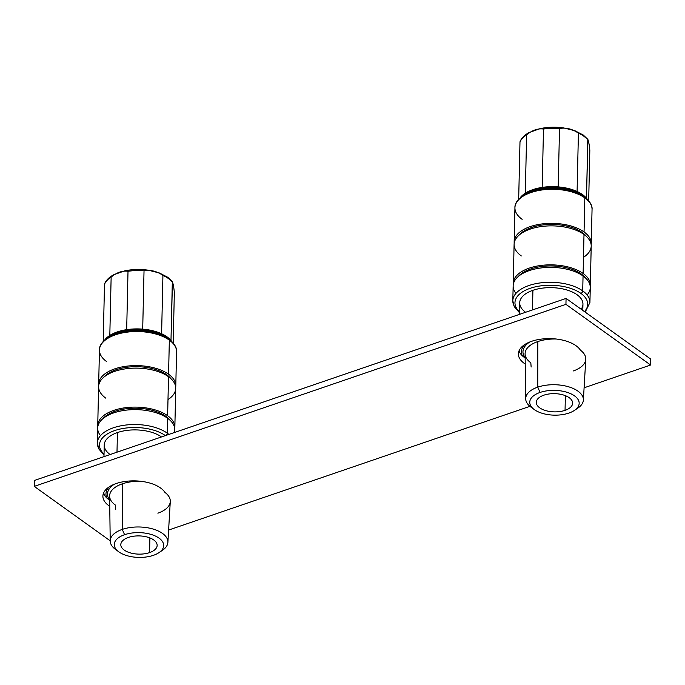 <?xml version="1.0" encoding="UTF-8"?>
<svg xmlns="http://www.w3.org/2000/svg" width="685" height="685" viewBox="0 0 685 685"><rect width="100%" height="100%" fill="white"/><g stroke="black" fill="none" stroke-linecap="round" stroke-linejoin="round"><path stroke-width="1.03" d="M581.171 309.252A31.621 15.849 -178.7 0 0 570.288 291.134A31.621 15.849 -178.7 0 0 532.913 290.303L532.468 309.928L532.913 290.303A31.621 15.849 1.3 0 1 565.938 289.695A31.621 15.849 1.3 0 1 582.944 304.226L582.807 310.416M519.513 311.803A36.382 18.238 1.3 0 1 531.885 287.76A36.382 18.238 1.3 0 1 580.897 293.385A36.382 18.238 1.3 0 1 584.459 311.606A36.382 18.238 -178.7 0 0 580.897 293.385A36.382 18.238 -178.7 0 0 531.885 287.76A36.382 18.238 -178.7 0 0 519.513 311.803M519.453 314.381L519.718 302.787A31.621 15.849 1.3 0 1 532.913 290.303A31.621 15.849 -178.7 0 0 525.601 312.283M515.968 293.36A38.566 19.334 1.3 0 1 533.118 269.462A38.566 19.334 1.3 0 1 583.055 275.986L582.712 290.885A38.566 19.334 -178.7 0 0 539.789 282.982A38.566 19.334 -178.7 0 0 512.817 300.741A38.566 19.334 1.3 0 1 539.789 282.982A38.566 19.334 1.3 0 1 582.712 290.885A2.183 1.524 125.6 0 1 580.897 293.385A2.183 1.524 -54.4 0 0 582.712 290.885A38.566 19.334 1.3 0 1 589.931 302.496A38.566 19.334 -178.7 0 0 582.712 290.885L583.055 275.986A38.566 19.334 1.3 0 1 590.273 287.589L589.931 302.496L585.196 312.129M519.495 312.728L514.229 306.606L512.817 300.741L513.159 285.842A38.566 19.334 1.3 0 1 540.131 268.075A38.566 19.334 1.3 0 1 583.055 275.986A38.566 19.334 1.3 0 1 587.122 294.97M512.817 300.741A38.566 19.334 -178.7 0 0 519.513 311.966M581.325 274.831L581.342 274.077A36.382 18.238 1.3 0 1 585.598 278.059A36.382 18.238 -178.7 0 0 581.342 274.077L581.325 274.831M518.262 276.534A36.382 18.238 1.3 0 1 547.735 266.003A36.382 18.238 1.3 0 1 581.342 274.077A36.382 18.238 -178.7 0 0 547.735 266.003A36.382 18.238 -178.7 0 0 518.262 276.534M513.219 283.325L514.101 244.331A38.566 19.334 1.3 0 1 541.073 226.572A38.566 19.334 1.3 0 1 583.997 234.475L583.115 273.469A38.566 19.334 -178.7 0 0 540.182 265.557A38.566 19.334 -178.7 0 0 513.219 283.325A38.566 19.334 -178.7 0 0 513.27 284.583A38.566 19.334 1.3 0 1 538.992 265.737A38.566 19.334 1.3 0 1 583.115 273.469A38.566 19.334 1.3 0 1 590.213 286.33A38.566 19.334 -178.7 0 0 590.324 285.071A38.566 19.334 -178.7 0 0 583.115 273.469L583.997 234.475A38.566 19.334 1.3 0 1 591.215 246.086L590.324 285.071M521.319 255.942A38.566 19.334 1.3 0 1 530.199 229.115A38.566 19.334 1.3 0 1 583.997 234.475A38.566 19.334 1.3 0 1 583.474 257.346M582.267 233.328L582.284 232.566A36.382 18.238 1.3 0 1 586.54 236.556A36.382 18.238 -178.7 0 0 582.284 232.566L582.267 233.328M519.204 235.024A36.382 18.238 1.3 0 1 548.676 224.492A36.382 18.238 1.3 0 1 582.284 232.566A36.382 18.238 -178.7 0 0 548.676 224.492A36.382 18.238 -178.7 0 0 519.204 235.024M584.057 231.958A38.566 19.334 1.3 0 1 591.155 244.819A38.566 19.334 -178.7 0 0 591.266 243.569A38.566 19.334 -178.7 0 0 584.057 231.958L584.827 197.888A38.566 19.334 1.3 0 1 592.046 209.499A38.566 19.334 -178.7 0 0 584.827 197.888L584.057 231.958A38.566 19.334 -178.7 0 0 541.124 224.055A38.566 19.334 -178.7 0 0 514.161 241.814A38.566 19.334 -178.7 0 0 514.212 243.081A38.566 19.334 1.3 0 1 539.934 224.235A38.566 19.334 1.3 0 1 584.057 231.958M514.161 241.814L514.932 207.743A38.566 19.334 1.3 0 1 541.895 189.985A38.566 19.334 1.3 0 1 584.827 197.888A38.566 19.334 -178.7 0 0 541.895 189.985A38.566 19.334 -178.7 0 0 514.932 207.743A38.566 19.334 -178.7 0 0 522.15 219.354M514.932 207.743C514.649 203.865 517.295 199.806 522.861 195.576A37.923 19.009 1.3 0 1 584.339 196.732A2.183 1.524 125.6 0 1 584.827 197.888A2.183 1.524 -54.4 0 0 584.339 196.732A37.923 19.009 1.3 0 1 584.673 196.98A37.923 19.009 -178.7 0 0 584.339 196.732L583.012 195.756A36.262 18.178 1.3 0 1 583.337 195.987A36.262 18.178 1.3 0 0 583.012 195.756L584.339 196.732A37.923 19.009 -178.7 0 0 522.861 195.576L524.239 194.651A36.262 18.178 1.3 0 1 583.012 195.756A2.183 1.524 125.6 0 1 582.524 194.6A35.62 17.853 -178.7 0 0 577.087 191.492A35.62 17.853 -178.7 0 0 558.189 186.885A35.62 17.853 -178.7 0 0 542.169 187.399A35.62 17.853 -178.7 0 0 525.301 193.179A35.62 17.853 -178.7 0 0 520.42 197.434A35.62 17.853 -178.7 0 1 525.301 193.179L526.628 134.825C532.305 130.176 537.93 128.249 543.488 129.045A35.62 17.853 1.3 0 1 559.517 128.532C565.87 127.341 572.172 128.883 578.414 133.147A35.62 17.853 1.3 0 1 583.851 136.246A2.183 1.524 -54.4 0 0 583.346 135.082A2.183 1.524 -54.4 0 0 582.122 134.971M524.239 194.651A36.262 18.178 1.3 0 1 583.012 195.756A2.183 1.524 -54.4 0 1 582.524 194.6A35.62 17.853 -178.7 0 0 577.087 191.492L578.414 133.147L577.087 191.492A35.62 17.853 1.3 0 0 558.189 186.885L559.517 128.532L558.189 186.885A35.62 17.853 -178.7 0 0 542.169 187.399L543.488 129.045L542.169 187.399A35.62 17.853 1.3 0 0 525.301 193.179L526.628 134.825A35.62 17.853 -178.7 0 0 519.983 142.06L518.682 199.121L519.983 142.06A35.62 17.853 1.3 0 1 526.628 134.825L529.051 132.582L540.071 128.643L543.488 129.045A35.62 17.853 -178.7 0 1 559.517 128.532L563.755 127.941C555.621 126.768 547.717 126.999 540.071 128.643M589.828 150.255C589.211 144.064 588.535 140.605 587.79 139.868A35.62 17.853 -178.7 0 0 583.851 136.246A35.62 17.853 1.3 0 1 587.79 139.868C588.535 140.605 589.211 144.064 589.828 150.255L588.68 200.705L589.828 150.255M583.346 135.082L574.938 130.741L578.414 133.147A35.62 17.853 -178.7 0 1 583.851 136.246A2.183 1.524 125.6 0 0 583.346 135.082L587.935 139.466L586.471 198.213A35.62 17.853 -178.7 0 0 582.524 194.6A35.62 17.853 -178.7 0 1 586.471 198.213A35.62 17.853 1.3 0 1 587.028 198.941A35.62 17.853 -178.7 0 0 586.471 198.213L587.79 139.868M519.983 142.06L520.026 141.684C521.508 138.036 524.522 135.005 529.051 132.582M574.938 130.741L563.755 127.941M566.067 298.42L650.75 359.111L566.067 298.42L565.938 304.337L650.613 365.019L650.75 359.111L650.613 365.019L584.091 387.796L650.613 365.019L565.938 304.337L566.067 298.42L34.387 480.468L566.067 298.42M518.999 350.908A31.801 15.943 -178.7 0 0 522.321 355.755A31.801 15.943 1.3 0 1 518.999 350.908M103.512 493.166A31.801 15.943 -178.7 0 0 106.843 498.012A31.801 15.943 1.3 0 1 103.512 493.166M529.95 406.333L168.613 530.053L529.95 406.333M110.208 540.816L34.25 486.376L34.387 480.468L34.25 486.376L565.938 304.337L34.25 486.376L110.208 540.816M573.362 370.936A30.32 15.198 -178.7 0 0 580.409 350.155A31.801 15.943 -178.7 0 0 535.156 340.265A31.801 15.943 -178.7 0 0 525.232 364.035A31.801 15.943 -178.7 0 1 518.374 353.845A31.801 15.943 -178.7 0 1 545.371 338.724A31.801 15.943 -178.7 0 1 580.409 350.155A30.32 15.198 1.3 0 1 585.769 359.325L583.372 400.1A28.847 14.462 -178.7 0 0 568.096 386.648A28.847 14.462 -178.7 0 0 537.742 387.145L537.819 341.567A30.465 15.267 1.3 0 1 556.237 339.024A30.465 15.267 1.3 0 0 537.819 341.567L537.742 387.145A28.847 14.462 -178.7 0 0 525.695 398.798A28.847 14.462 -178.7 0 0 532.69 408.26M157.875 513.193A30.32 15.198 -178.7 0 0 164.931 492.404A31.801 15.943 -178.7 0 0 119.669 482.514A31.801 15.943 -178.7 0 0 109.754 506.292A31.801 15.943 -178.7 0 1 102.896 496.103A31.801 15.943 -178.7 0 1 129.893 480.981A31.801 15.943 -178.7 0 1 164.931 492.404A30.32 15.198 1.3 0 1 170.282 501.583L167.885 542.357A28.847 14.462 -178.7 0 0 152.609 528.906A28.847 14.462 -178.7 0 0 122.255 529.402L122.332 483.824A30.465 15.267 1.3 0 1 140.75 481.281A30.465 15.267 1.3 0 0 122.332 483.824L122.255 529.402A28.847 14.462 -178.7 0 0 110.216 541.047A28.847 14.462 -178.7 0 0 117.212 550.517M575.957 409.245A28.847 14.462 -178.7 0 0 583.372 400.1M531.14 367.023L530.824 362.776A30.465 15.267 1.3 0 1 525.095 353.862A30.465 15.267 1.3 0 1 537.819 341.567A30.465 15.267 1.3 0 0 525.095 353.862L525.695 398.798M525.155 357.99A31.801 15.943 1.3 0 1 522.321 355.755A34.164 17.125 1.3 0 1 524.779 344.546A34.164 17.125 -178.7 0 0 522.321 355.755A31.801 15.943 1.3 0 0 525.155 357.99M524.83 357.39A32.649 16.363 -178.7 0 1 529.83 341.969A32.649 16.363 -178.7 0 0 525.155 357.827M540.063 392.445A24.72 12.39 -178.7 0 0 534.154 409.476A24.72 12.39 -178.7 0 0 568.858 413.081A24.72 12.39 1.3 0 1 534.377 409.639A24.72 12.39 1.3 0 1 540.063 392.445A24.72 12.39 1.3 0 1 574.544 395.887A24.72 12.39 1.3 0 1 568.858 413.081A24.72 12.39 -178.7 0 0 574.441 410.392A24.72 12.39 -178.7 0 0 572.001 394.329A24.72 12.39 -178.7 0 0 540.063 392.445L537.742 387.145L540.063 392.445M534.154 409.476L530.841 407.027A28.847 14.462 1.3 0 1 537.742 387.145A28.847 14.462 1.3 0 1 575.006 389.345A28.847 14.462 1.3 0 1 577.857 408.097L574.441 410.392M565.048 410.349A18.178 9.111 -178.7 0 0 569.226 397.702A18.178 9.111 -178.7 0 0 543.873 395.176A18.178 9.111 -178.7 0 0 539.694 407.823A18.178 9.111 -178.7 0 0 565.048 410.349A18.178 9.111 -178.7 0 0 572.626 403.174A18.178 9.111 -178.7 0 0 562.856 394.825A18.178 9.111 -178.7 0 0 543.873 395.176A18.178 9.111 -178.7 0 0 536.287 402.352A18.178 9.111 -178.7 0 0 546.065 410.7A18.178 9.111 -178.7 0 0 565.048 410.349L565.373 395.665L565.048 410.349M160.47 551.494A28.847 14.462 -178.7 0 0 167.885 542.357M115.662 509.28L115.345 505.033A30.465 15.267 1.3 0 1 109.617 496.12A30.465 15.267 1.3 0 1 122.332 483.824A30.465 15.267 1.3 0 0 109.617 496.12L110.216 541.047M109.669 500.238A31.801 15.943 1.3 0 1 106.843 498.012A34.164 17.125 1.3 0 1 109.292 486.804A34.164 17.125 -178.7 0 0 106.843 498.012A31.801 15.943 1.3 0 0 109.669 500.238M109.352 499.648A32.649 16.363 -178.7 0 1 114.344 484.226A32.649 16.363 -178.7 0 0 109.669 500.084M103.974 456.638L104.24 445.044A31.621 15.849 1.3 0 1 117.435 432.56L116.989 452.186L117.435 432.56A31.621 15.849 1.3 0 1 161.514 436.936A31.621 15.849 -178.7 0 0 117.435 432.56A31.621 15.849 -178.7 0 0 110.122 454.54M104.034 454.061A36.382 18.238 1.3 0 1 116.381 430.026A36.382 18.238 1.3 0 1 165.385 435.617A36.382 18.238 -178.7 0 0 116.381 430.026A36.382 18.238 -178.7 0 0 104.034 454.061M100.489 435.617A38.566 19.334 1.3 0 1 117.64 411.719A38.566 19.334 1.3 0 1 167.568 418.244L167.234 433.143A38.566 19.334 -178.7 0 0 124.302 425.239A38.566 19.334 -178.7 0 0 97.338 442.998A38.566 19.334 1.3 0 1 124.302 425.239A38.566 19.334 1.3 0 1 167.234 433.143A2.183 1.524 125.6 0 1 165.761 435.48A2.183 1.524 -54.4 0 0 167.234 433.143A38.566 19.334 1.3 0 1 168.87 434.418A38.566 19.334 -178.7 0 0 167.234 433.143L167.568 418.244A38.566 19.334 1.3 0 1 174.786 429.846L174.726 432.415M104.009 454.986L98.743 448.863L97.338 442.998L97.672 428.099A38.566 19.334 1.3 0 1 124.644 410.332A38.566 19.334 1.3 0 1 167.568 418.244A38.566 19.334 1.3 0 1 174.341 432.543M97.338 442.998A38.566 19.334 -178.7 0 0 104.026 454.224M165.839 417.088L165.856 416.334A36.382 18.238 1.3 0 1 170.111 420.316A36.382 18.238 -178.7 0 0 165.856 416.334L165.839 417.088M102.776 418.792A36.382 18.238 1.3 0 1 132.256 408.26A36.382 18.238 1.3 0 1 165.856 416.334A36.382 18.238 -178.7 0 0 132.256 408.26A36.382 18.238 -178.7 0 0 102.776 418.792M97.732 425.582L98.614 386.588A38.566 19.334 1.3 0 1 125.586 368.83A38.566 19.334 1.3 0 1 168.51 376.733L167.628 415.726A38.566 19.334 -178.7 0 0 124.704 407.815A38.566 19.334 -178.7 0 0 97.732 425.582A38.566 19.334 -178.7 0 0 97.784 426.841A38.566 19.334 1.3 0 1 123.514 407.995A38.566 19.334 1.3 0 1 167.628 415.726A38.566 19.334 1.3 0 1 174.735 428.587A38.566 19.334 -178.7 0 0 174.846 427.329A38.566 19.334 -178.7 0 0 167.628 415.726L168.51 376.733A38.566 19.334 1.3 0 1 175.728 388.335L174.846 427.329M105.832 398.19A38.566 19.334 1.3 0 1 114.712 371.364A38.566 19.334 1.3 0 1 168.51 376.733A38.566 19.334 1.3 0 1 167.996 399.603M166.78 375.585L166.798 374.823A36.382 18.238 1.3 0 1 171.053 378.814A36.382 18.238 -178.7 0 0 166.798 374.823L166.78 375.585M103.718 377.281A36.382 18.238 1.3 0 1 133.198 366.749A36.382 18.238 1.3 0 1 166.798 374.823A36.382 18.238 -178.7 0 0 133.198 366.749A36.382 18.238 -178.7 0 0 103.718 377.281M168.57 374.216A38.566 19.334 1.3 0 1 175.677 387.076A38.566 19.334 -178.7 0 0 175.788 385.826A38.566 19.334 -178.7 0 0 168.57 374.216L169.341 340.145A38.566 19.334 1.3 0 1 176.559 351.756A38.566 19.334 -178.7 0 0 169.341 340.145L168.57 374.216A38.566 19.334 -178.7 0 0 125.646 366.312A38.566 19.334 -178.7 0 0 98.674 384.071A38.566 19.334 -178.7 0 0 98.726 385.33A38.566 19.334 1.3 0 1 124.456 366.492A38.566 19.334 1.3 0 1 168.57 374.216M98.674 384.071L99.445 350.001A38.566 19.334 1.3 0 1 126.417 332.242A38.566 19.334 1.3 0 1 169.341 340.145A38.566 19.334 -178.7 0 0 126.417 332.242A38.566 19.334 -178.7 0 0 99.445 350.001A38.566 19.334 -178.7 0 0 106.663 361.611M99.445 350.001C99.171 346.113 101.808 342.063 107.374 337.833A37.923 19.009 1.3 0 1 168.852 338.989A2.183 1.524 125.6 0 1 169.341 340.145A2.183 1.524 -54.4 0 0 168.852 338.989A37.923 19.009 1.3 0 1 169.195 339.238A37.923 19.009 -178.7 0 0 168.852 338.989L167.534 338.013A36.262 18.178 1.3 0 1 167.851 338.244A36.262 18.178 1.3 0 0 167.534 338.013L168.852 338.989A37.923 19.009 -178.7 0 0 107.374 337.833L108.752 336.909A36.262 18.178 1.3 0 1 167.534 338.013A2.183 1.524 125.6 0 1 167.046 336.857A35.62 17.853 -178.7 0 0 161.609 333.749A35.62 17.853 -178.7 0 0 142.703 329.134A35.62 17.853 -178.7 0 0 126.682 329.656A35.62 17.853 -178.7 0 0 109.814 335.427A35.62 17.853 -178.7 0 0 104.933 339.692A35.62 17.853 -178.7 0 1 109.814 335.427L111.141 277.082C116.827 272.433 122.444 270.507 128.009 271.303A35.62 17.853 1.3 0 1 144.03 270.789C150.392 269.599 156.694 271.14 162.927 275.396A35.62 17.853 1.3 0 1 168.364 278.504A2.183 1.524 -54.4 0 0 167.868 277.339A2.183 1.524 -54.4 0 0 166.635 277.228M108.752 336.909A36.262 18.178 1.3 0 1 167.534 338.013A2.183 1.524 -54.4 0 1 167.046 336.857A35.62 17.853 -178.7 0 0 161.609 333.749L162.927 275.396L161.609 333.749A35.62 17.853 1.3 0 0 142.703 329.134L144.03 270.789L142.703 329.134A35.62 17.853 -178.7 0 0 126.682 329.656L128.009 271.303L126.682 329.656A35.62 17.853 1.3 0 0 109.814 335.427L111.141 277.082A35.62 17.853 -178.7 0 0 104.497 284.318L103.204 341.378L104.497 284.318A35.62 17.853 1.3 0 1 111.141 277.082L113.564 274.839L124.584 270.9L128.009 271.303A35.62 17.853 -178.7 0 1 144.03 270.789L148.277 270.19C140.134 269.025 132.239 269.256 124.584 270.9M174.341 292.512C173.725 286.321 173.048 282.862 172.312 282.117A35.62 17.853 -178.7 0 0 168.364 278.504A35.62 17.853 1.3 0 1 172.312 282.117C173.048 282.862 173.725 286.321 174.341 292.512L173.202 342.962L174.341 292.512M167.868 277.339L159.451 272.998L162.927 275.396A35.62 17.853 -178.7 0 1 168.364 278.504A2.183 1.524 125.6 0 0 167.868 277.339L172.449 281.723L170.985 340.471A35.62 17.853 -178.7 0 0 167.046 336.857A35.62 17.853 -178.7 0 1 170.985 340.471A35.62 17.853 1.3 0 1 171.541 341.199A35.62 17.853 -178.7 0 0 170.985 340.471L172.312 282.117M104.497 284.318L104.54 283.933C106.029 280.293 109.035 277.262 113.564 274.839M159.451 272.998L148.277 270.19M124.584 534.702A24.72 12.39 -178.7 0 0 118.668 551.733A24.72 12.39 -178.7 0 0 153.371 555.338A24.72 12.39 1.3 0 1 118.89 551.896A24.72 12.39 1.3 0 1 124.584 534.702A24.72 12.39 1.3 0 1 159.066 538.145A24.72 12.39 1.3 0 1 153.371 555.338A24.72 12.39 -178.7 0 0 158.954 552.649A24.72 12.39 -178.7 0 0 156.514 536.586A24.72 12.39 -178.7 0 0 124.584 534.702L122.255 529.402L124.584 534.702M118.668 551.733L115.354 549.284A28.847 14.462 1.3 0 1 122.255 529.402A28.847 14.462 1.3 0 1 159.528 531.603A28.847 14.462 1.3 0 1 162.379 550.355L158.954 552.649M149.561 552.607A18.178 9.111 -178.7 0 0 153.748 539.96A18.178 9.111 -178.7 0 0 128.395 537.434A18.178 9.111 -178.7 0 0 124.208 550.072A18.178 9.111 -178.7 0 0 149.561 552.607A18.178 9.111 -178.7 0 0 157.148 545.431A18.178 9.111 -178.7 0 0 147.369 537.083A18.178 9.111 -178.7 0 0 128.395 537.434A18.178 9.111 -178.7 0 0 120.808 544.609A18.178 9.111 -178.7 0 0 130.587 552.958A18.178 9.111 -178.7 0 0 149.561 552.607L149.895 537.922L149.561 552.607M591.266 243.569L592.046 209.499C592.499 205.628 590.042 201.458 584.673 196.98L583.337 195.987M519.513 352.107L519.307 350.223M104.026 494.364L103.82 492.481M175.788 385.826L176.559 351.756C177.013 347.886 174.564 343.707 169.195 339.238L167.851 338.244"/></g></svg>
